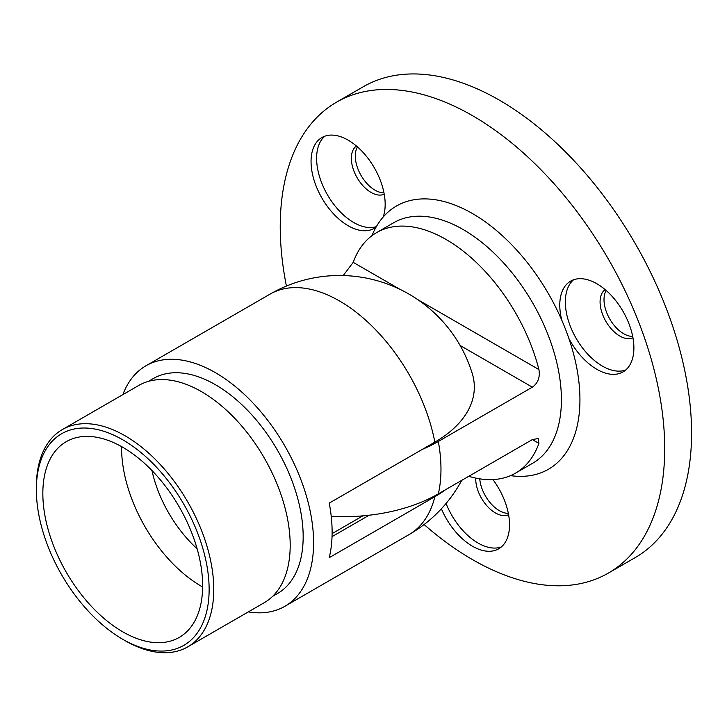 <?xml version="1.0" encoding="UTF-8"?>
<svg xmlns="http://www.w3.org/2000/svg" width="727" height="727" viewBox="0 0 727 727"><rect width="100%" height="100%" fill="white"/><g stroke="black" fill="none" stroke-linecap="round" stroke-linejoin="round"><path stroke-width="1.09" d="M568.896 338.509A52.408 30.261 -120 0 0 596.831 369.307A52.408 30.261 -120 0 0 623.039 371.906A52.408 30.261 -120 0 0 631.072 329.913A52.408 30.261 -120 0 0 596.831 283.73A52.408 30.261 -120 0 0 570.631 281.131A52.408 30.261 -120 0 0 561.78 320.153A151.979 87.749 60 0 1 568.896 338.509A151.979 87.749 60 0 1 510.499 475.649M573.558 279.786A52.408 30.261 -120 0 0 568.959 322.461A52.408 30.261 -120 0 0 602.392 366.099A52.408 30.261 -120 0 0 625.665 370.043M605.146 289.619A27.844 16.076 -120 0 0 601.774 312.128A27.844 16.076 -120 0 0 619.758 336.01A27.844 16.076 -120 0 0 632.944 337.773M606.182 290.509A27.844 16.076 -120 0 0 623.702 333.738A27.844 16.076 -120 0 0 632.69 336.419M348.115 140.129A52.408 30.261 -120 0 0 321.907 137.539A52.408 30.261 -120 0 0 313.873 179.533A52.408 30.261 -120 0 0 348.115 225.715A52.408 30.261 -120 0 0 374.314 228.305A52.408 30.261 -120 0 0 376.05 227.169A151.979 87.749 60 0 1 383.165 217.037A52.408 30.261 -120 0 0 348.115 140.129M324.833 136.185A52.408 30.261 -120 0 0 320.234 178.86A52.408 30.261 -120 0 0 353.667 222.498A52.408 30.261 -120 0 0 376.341 226.651M356.421 146.018A27.844 16.076 -120 0 0 353.049 168.537A27.844 16.076 -120 0 0 371.043 192.419A27.844 16.076 -120 0 0 384.229 194.173M357.466 146.918A27.844 16.076 -120 0 0 374.978 190.147A27.844 16.076 -120 0 0 383.974 192.828M441.389 508.791A52.408 30.261 -120 0 0 472.468 546.231A52.408 30.261 -120 0 0 498.677 548.83A52.408 30.261 -120 0 0 492.933 479.575M446.078 503.457A52.408 30.261 -120 0 0 478.03 543.024A52.408 30.261 -120 0 0 501.303 546.968M475.722 478.093A27.844 16.076 -120 0 0 495.405 512.935A27.844 16.076 -120 0 0 508.582 514.698M479.747 478.829A27.844 16.076 -120 0 0 499.34 510.663A27.844 16.076 -120 0 0 508.327 513.344M331.239 516.443A135.122 78.007 0 0 0 438.317 493.878L532.346 439.59L538.216 438.545L538.925 443.388A138.875 80.179 60 0 1 515.507 473.141A138.875 80.179 60 0 1 468.77 476.303M343.208 275.551L353.213 262.356A138.875 80.179 60 0 1 376.631 232.595A138.875 80.179 60 0 1 446.069 239.474A138.875 80.179 60 0 1 538.925 369.57C540.216 377.204 538.025 383.065 532.346 387.173L438.317 441.462A135.122 78.007 180 0 1 422.378 449.331M286.42 286.056A271.862 156.959 60 0 1 336.537 102.189A271.862 156.959 60 0 1 472.468 115.648A271.862 156.959 60 0 1 650.074 355.221A271.862 156.959 60 0 1 608.399 573.067A271.862 156.959 60 0 1 472.468 559.599A271.862 156.959 60 0 1 424.105 524.54M336.537 102.189L363.409 86.677A271.862 156.959 60 0 1 499.34 100.135A271.862 156.959 60 0 1 676.946 339.709A271.862 156.959 60 0 1 635.271 557.554L608.399 573.067M36.35 489.662A122.172 70.537 -120 0 0 122.736 639.297A122.172 70.537 -120 0 0 209.131 589.415A122.172 70.537 -120 0 0 122.745 439.79A122.172 70.537 -120 0 0 36.35 489.662L36.35 486.99A125.453 72.427 60 0 1 62.331 429.566A125.453 72.427 60 0 1 159.004 463.172A125.453 72.427 60 0 1 213.765 589.415A125.453 72.427 60 0 1 187.784 646.848A125.453 72.427 60 0 1 125.053 640.632L122.736 639.297M445.687 489.625A134.804 77.825 180 0 1 434.846 496.695L329.231 557.673A138.875 80.179 -120 0 0 332.121 532.055A138.875 80.179 -120 0 0 329.231 503.111L434.846 442.134A134.804 77.825 0 0 0 472.241 373.46A138.875 138.875 0 0 0 270.09 294.108L145.945 365.781A138.875 80.179 -120 0 0 122.872 394.607M248.316 611.898A138.875 80.179 -120 0 0 284.82 606.327A138.875 80.179 -120 0 0 313.591 542.751A138.875 80.179 -120 0 0 252.969 402.985A138.875 80.179 -120 0 0 145.945 365.781M272.598 596.367L277.45 593.559A124.144 71.673 -120 0 0 303.168 536.735A124.144 71.673 -120 0 0 248.979 411.8A124.144 71.673 -120 0 0 153.315 378.549L148.462 381.348M187.784 646.848L264.21 602.719A125.453 72.427 -120 0 0 290.191 545.295A125.453 72.427 -120 0 0 235.439 419.043A125.453 72.427 -120 0 0 138.766 385.437L62.331 429.566M202.642 585.671A113.003 65.239 -120 0 0 153.315 471.95A113.003 65.239 -120 0 0 66.239 441.68A113.003 65.239 -120 0 0 42.838 493.406A113.003 65.239 -120 0 0 92.165 607.136A113.003 65.239 -120 0 0 179.242 637.406A113.003 65.239 -120 0 0 202.642 585.671M332.03 536.644L369.125 515.234M371.96 235.684A151.979 87.749 60 0 1 376.05 227.169M383.165 217.037A151.979 87.749 60 0 1 472.468 213.538A151.979 87.749 60 0 1 561.78 320.153M515.507 473.141L532.646 463.253A138.875 80.179 -120 0 0 553.938 351.959A138.875 80.179 -120 0 0 463.208 229.578A138.875 80.179 -120 0 0 393.77 222.698L376.631 232.595M438.317 441.462A138.875 80.179 60 0 1 440.971 469.206A138.875 80.179 60 0 1 438.317 493.878M538.925 443.388L532.346 439.59M353.213 262.356L399.923 289.319M417.634 299.551L538.925 369.57M532.346 387.173L460.1 345.461M202.642 586.998A113.003 65.239 60 0 1 121.582 447.941A113.003 65.239 60 0 1 121.591 446.623M284.82 606.327L408.965 534.654A138.875 80.179 -120 0 0 434.846 496.695M434.846 442.134A138.875 80.179 -120 0 0 339.527 300.987A138.875 80.179 -120 0 0 270.09 294.108M151.952 470.533A93.347 53.898 -120 0 0 197.117 548.749M332.103 533.609L362.846 515.861M408.965 534.654A138.875 138.875 0 0 0 461.736 480.356"/></g></svg>
